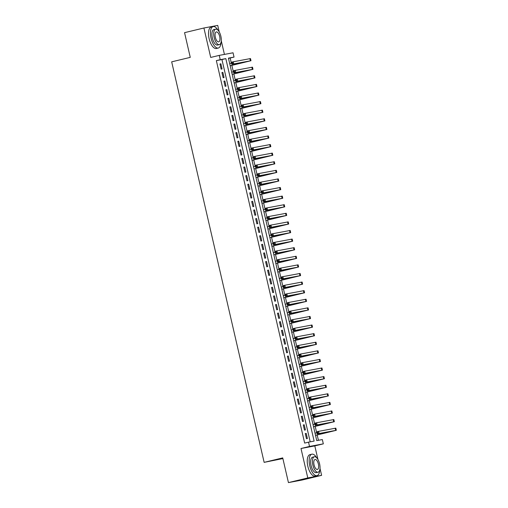 <?xml version="1.0" encoding="UTF-8"?>
<svg xmlns="http://www.w3.org/2000/svg" width="508" height="508" viewBox="0 0 508 508"><rect width="100%" height="100%" fill="white"/><g stroke="black" fill="none" stroke-linecap="round" stroke-linejoin="round"><path stroke-width="0.76" d="M322.332 439.56L323.329 443.852L309.518 446.449L308.521 442.157L314.122 441.103L225.825 58.63L220.224 59.684L219.234 55.385L233.045 52.788L234.036 57.087L228.435 58.141L316.738 440.607L322.332 439.56M317.957 459.53L314.808 445.903L323.329 443.852M314.808 445.903L300.996 448.5L307.791 477.939L288.436 482.6L302.247 480.003L321.602 475.342L320.002 468.395M282.886 458.578L264.141 462.363L171.679 61.843L190.259 57.366L184.556 32.658L203.918 27.997L210.712 57.436L219.234 55.385M224.422 54.407L221.285 40.799M219.234 31.934L217.729 25.4L203.918 27.997M231.362 63.208L230.162 58.014L234.036 57.087M318.421 440.296L317.189 434.981M316.687 432.784L315.208 426.39M314.7 424.193L313.22 417.792M312.718 415.595L311.239 409.2M310.731 407.003L309.258 400.602M308.75 398.405L307.27 392.011M306.762 389.814L305.289 383.413M304.781 381.216L303.301 374.815M302.793 372.624L301.32 366.224M300.812 364.026L299.333 357.626M298.825 355.435L297.351 349.034M296.843 346.837L295.364 340.436M294.856 338.245L293.383 331.845M292.875 329.648L291.395 323.247M290.887 321.056L289.414 314.655M288.906 312.458L287.426 306.057M286.918 303.867L285.445 297.466M284.937 295.269L283.458 288.868M282.95 286.677L281.476 280.276M280.968 278.079L279.489 271.678M278.981 269.481L277.508 263.087M277 260.89L275.52 254.489M275.012 252.292L273.539 245.897M273.031 243.7L271.551 237.299M271.043 235.102L269.57 228.708M269.062 226.511L267.583 220.11M267.081 217.913L265.601 211.519M265.093 209.321L263.614 202.921M263.112 200.724L261.633 194.323M261.125 192.132L259.645 185.731M259.144 183.534L257.664 177.133M257.156 174.942L255.676 168.542M255.175 166.345L253.695 159.944M253.187 157.753L251.708 151.352M251.206 149.155L249.726 142.754M249.218 140.564L247.739 134.163M247.237 131.966L245.758 125.565M245.25 123.374L243.77 116.973M243.269 114.776L241.789 108.375M241.281 106.178L239.808 99.784M239.3 97.587L237.82 91.186M237.312 88.989L235.839 82.594M235.331 80.397L233.851 73.997M233.343 71.799L231.87 65.405M307.791 477.939L321.602 475.342M305.276 433.553L306.464 438.709L307.397 438.537L306.21 433.375L305.276 433.553M303.289 424.961L304.483 430.117L305.416 429.939L304.222 424.783L303.289 424.961M301.308 416.363L302.495 421.519L303.428 421.348L302.241 416.185L301.308 416.363M299.32 407.772L300.514 412.928L301.447 412.75L300.253 407.594L299.32 407.772M297.339 399.174L298.526 404.33L299.46 404.152L298.272 398.996L297.339 399.174M295.351 390.576L296.545 395.738L297.478 395.561L296.285 390.404L295.351 390.576M293.37 381.984L294.557 387.14L295.491 386.963L294.303 381.806L293.37 381.984M291.382 373.386L292.576 378.549L293.51 378.371L292.316 373.215L291.382 373.386M289.401 364.795L290.589 369.951L291.522 369.773L290.335 364.617L289.401 364.795M287.414 356.197L288.608 361.359L289.541 361.182L288.347 356.025L287.414 356.197M285.433 347.605L286.62 352.762L287.553 352.584L286.366 347.428L285.433 347.605M283.445 339.007L284.639 344.164L285.572 343.992L284.378 338.836L283.445 339.007M281.464 330.416L282.651 335.572L283.585 335.394L282.397 330.238L281.464 330.416M279.476 321.818L280.67 326.974L281.603 326.803L280.41 321.647L279.476 321.818M277.495 313.226L278.682 318.383L279.616 318.205L278.428 313.049L277.495 313.226M275.507 304.629L276.701 309.785L277.635 309.613L276.441 304.457L275.507 304.629M273.526 296.037L274.714 301.193L275.647 301.015L274.46 295.859L273.526 296.037M271.539 287.439L272.733 292.595L273.666 292.424L272.472 287.268L271.539 287.439M269.558 278.848L270.745 284.004L271.678 283.826L270.491 278.67L269.558 278.848M267.576 270.25L268.764 275.406L269.697 275.234L268.503 270.072L267.576 270.25M265.589 261.658L266.783 266.814L267.71 266.637L266.522 261.48L265.589 261.658M263.608 253.06L264.795 258.216L265.728 258.045L264.535 252.882L263.608 253.06M261.62 244.469L262.814 249.625L263.741 249.447L262.553 244.291L261.62 244.469M259.639 235.871L260.826 241.027L261.76 240.849L260.572 235.693L259.639 235.871M257.651 227.279L258.845 232.435L259.779 232.258L258.585 227.101L257.651 227.279M255.67 218.681L256.858 223.838L257.791 223.66L256.603 218.504L255.67 218.681M253.683 210.083L254.876 215.246L255.81 215.068L254.616 209.912L253.683 210.083M251.701 201.492L252.889 206.648L253.822 206.47L252.635 201.314L251.701 201.492M249.714 192.894L250.908 198.056L251.841 197.879L250.647 192.722L249.714 192.894M247.733 184.302L248.92 189.459L249.853 189.281L248.666 184.125L247.733 184.302M245.745 175.704L246.939 180.861L247.872 180.689L246.678 175.533L245.745 175.704M243.764 167.113L244.951 172.269L245.885 172.091L244.697 166.935L243.764 167.113M241.776 158.515L242.97 163.671L243.904 163.5L242.71 158.344L241.776 158.515M239.795 149.923L240.983 155.08L241.916 154.902L240.729 149.746L239.795 149.923M237.808 141.326L239.001 146.482L239.935 146.31L238.741 141.154L237.808 141.326M235.826 132.734L237.014 137.89L237.947 137.712L236.76 132.556L235.826 132.734M233.839 124.136L235.033 129.292L235.966 129.121L234.772 123.965L233.839 124.136M231.858 115.545L233.045 120.701L233.978 120.523L232.791 115.367L231.858 115.545M229.87 106.947L231.064 112.103L231.997 111.931L230.803 106.775L229.87 106.947M227.889 98.355L229.076 103.511L230.01 103.334L228.822 98.177L227.889 98.355M225.901 89.757L227.095 94.913L228.029 94.742L226.835 89.579L225.901 89.757M223.92 81.166L225.108 86.322L226.041 86.144L224.854 80.988L223.92 81.166M221.933 72.568L223.126 77.724L224.06 77.553L222.866 72.39L221.933 72.568M230.162 58.014L228.479 58.331M310.204 441.839L221.952 59.563L216.351 60.617L304.654 443.084L308.521 442.157M219.951 63.976L221.139 69.132L222.072 68.955L220.885 63.798L219.951 63.976M300.996 448.5L309.518 446.449M216.351 60.617L220.224 59.684M288.436 482.6L282.727 457.892L264.141 462.363M221.952 59.563L225.825 58.63M219.964 64.021L220.885 63.798M221.945 72.612L222.866 72.39M223.926 81.21L224.854 80.988M225.914 89.802L226.835 89.579M227.895 98.4L228.822 98.177M229.883 106.991L230.803 106.775M231.864 115.589L232.791 115.367M233.851 124.187L234.772 123.965M235.833 132.779L236.76 132.556M237.82 141.376L238.741 141.154M239.801 149.968L240.729 149.746M241.789 158.566L242.71 158.344M243.77 167.157L244.697 166.935M245.758 175.755L246.678 175.533M247.739 184.347L248.666 184.125M249.726 192.945L250.647 192.722M251.708 201.536L252.635 201.314M253.695 210.134L254.616 209.912M255.676 218.726L256.603 218.504M257.664 227.324L258.585 227.101M259.645 235.915L260.572 235.693M261.633 244.513L262.553 244.291M263.614 253.105L264.535 252.882M265.601 261.703L266.522 261.48M267.583 270.294L268.503 270.072M269.57 278.892L270.491 278.67M271.551 287.49L272.472 287.268M273.539 296.081L274.46 295.859M275.52 304.679L276.441 304.457M277.508 313.271L278.428 313.049M279.489 321.869L280.41 321.647M281.476 330.46L282.397 330.238M283.458 339.058L284.378 338.836M285.445 347.65L286.366 347.428M287.426 356.248L288.347 356.025M289.414 364.839L290.335 364.617M291.395 373.437L292.316 373.215M293.383 382.029L294.303 381.806M295.364 390.627L296.285 390.404M297.345 399.218L298.272 398.996M299.333 407.816L300.253 407.594M301.314 416.408L302.241 416.185M303.301 425.005L304.222 424.783M305.283 433.597L306.21 433.375M230.194 65.754L248.85 61.208L231.832 64.389L231.337 62.243L233.274 61.779L233.769 63.925L250.996 60.712L230.207 65.805M229.699 63.608L231.546 63.163M232.353 62.649L231.578 62.84L231.781 63.697L232.556 63.513L232.353 62.649L233.274 61.779L250.501 58.566L250.996 60.712M232.556 63.513L233.769 63.925L231.832 64.389L231.781 63.697M231.578 62.84L231.337 62.243M218.002 30.22A11.03 4.743 76.5 0 0 213.144 26.594A11.03 4.743 76.5 0 0 211.061 38.189A11.03 4.743 76.5 0 0 218.307 48.038A11.03 4.743 76.5 0 0 220.98 42.596M213.144 26.594L211.207 27.057A11.03 4.743 76.5 0 0 209.125 38.659A11.03 4.743 76.5 0 0 216.37 48.501L218.307 48.038M219.367 44.602L217.583 45.034A7.938 3.416 -103.5 0 1 212.363 37.948A7.938 3.416 -103.5 0 1 213.868 29.591L215.646 29.166A7.938 3.416 76.5 0 0 214.147 37.516A7.938 3.416 76.5 0 0 219.367 44.602A7.938 3.416 76.5 0 0 220.866 36.252A7.938 3.416 76.5 0 0 215.646 29.166M215.341 37.294A5.118 2.203 76.5 0 0 218.7 41.859A5.118 2.203 76.5 0 0 219.672 36.474A5.118 2.203 76.5 0 0 216.306 31.909A5.118 2.203 76.5 0 0 215.341 37.294M316.719 457.816A11.03 4.743 76.5 0 0 311.861 454.184A11.03 4.743 76.5 0 0 309.778 465.785A11.03 4.743 76.5 0 0 317.024 475.634A11.03 4.743 76.5 0 0 319.697 470.192M311.861 454.184L309.924 454.654A11.03 4.743 76.5 0 0 307.842 466.255A11.03 4.743 76.5 0 0 315.087 476.098L317.024 475.634M318.084 472.199L316.3 472.63A7.938 3.416 -103.5 0 1 311.087 465.544A7.938 3.416 -103.5 0 1 312.585 457.187L314.363 456.762A7.938 3.416 76.5 0 0 312.865 465.112A7.938 3.416 76.5 0 0 318.084 472.199A7.938 3.416 76.5 0 0 319.583 463.848A7.938 3.416 76.5 0 0 314.363 456.762M314.058 464.89A5.118 2.203 76.5 0 0 317.424 469.455A5.118 2.203 76.5 0 0 318.389 464.071A5.118 2.203 76.5 0 0 315.03 459.505A5.118 2.203 76.5 0 0 314.058 464.89M232.175 74.352L250.838 69.806L233.813 72.987L233.318 70.834L235.255 70.371L235.75 72.517L252.984 69.31L232.188 74.397M231.68 72.2L233.534 71.755M234.34 71.247L233.566 71.431L233.763 72.295L234.537 72.104L234.34 71.247L235.255 70.371L252.489 67.158L252.984 69.31M234.537 72.104L235.75 72.517L233.813 72.987L233.763 72.295M233.566 71.431L233.318 70.834M234.163 82.944L252.819 78.397L235.801 81.578L235.306 79.432L237.242 78.969L237.738 81.115L254.965 77.902L234.175 82.994M233.667 80.797L235.515 80.353M236.322 79.845L235.547 80.029L235.75 80.886L236.518 80.702L236.322 79.845L237.242 78.969L254.47 75.755L254.965 77.902M236.518 80.702L237.738 81.115L235.801 81.578L235.75 80.886M235.547 80.029L235.306 79.432M236.144 91.542L254.806 86.995L237.782 90.176L237.287 88.03L239.224 87.56L239.719 89.713L256.953 86.5L236.156 91.586M235.649 89.389L237.503 88.944M238.309 88.436L237.534 88.621L237.731 89.484L238.506 89.294L238.309 88.436L239.224 87.56L256.457 84.347L256.953 86.5M238.506 89.294L239.719 89.713L237.782 90.176L237.731 89.484M237.534 88.621L237.287 88.03M238.131 100.133L256.788 95.587L239.77 98.768L239.274 96.622L241.211 96.158L241.706 98.304L258.934 95.091L238.144 100.184M237.636 97.987L239.484 97.542M240.29 97.034L239.516 97.218L239.719 98.076L240.487 97.892L240.29 97.034L241.211 96.158L258.439 92.945L258.934 95.091M240.487 97.892L241.706 98.304L239.77 98.768L239.719 98.076M239.516 97.218L239.274 96.622M240.113 108.731L258.769 104.184L241.751 107.366L241.256 105.219L243.192 104.75L243.688 106.902L260.921 103.689L240.125 108.776M239.617 106.585L241.471 106.134M242.278 105.626L241.503 105.81L241.7 106.674L242.475 106.483L242.278 105.626L243.192 104.75L260.426 101.537L260.921 103.689M242.475 106.483L243.688 106.902L241.751 107.366L241.7 106.674M241.503 105.81L241.256 105.219M242.1 117.323L260.756 112.776L243.738 115.957L243.243 113.811L245.18 113.347L245.675 115.494L262.903 112.281L242.113 117.373M241.605 115.176L243.453 114.732M244.259 114.224L243.484 114.408L243.681 115.265L244.456 115.081L244.259 114.224L245.18 113.347L262.407 110.134L262.903 112.281M244.456 115.081L245.675 115.494L243.738 115.957L243.681 115.265M243.484 114.408L243.243 113.811M244.081 125.921L262.738 121.374L245.72 124.555L245.224 122.409L247.161 121.939L247.656 124.092L264.89 120.879L244.094 125.965M243.586 123.774L245.44 123.323M246.247 122.815L245.472 122.999L245.669 123.863L246.444 123.673L246.247 122.815L247.161 121.939L264.395 118.726L264.89 120.879M246.444 123.673L247.656 124.092L245.72 124.555L245.669 123.863M245.472 122.999L245.224 122.409M246.069 134.512L264.725 129.972L247.707 133.153L247.212 131.001L249.149 130.537L249.644 132.683L266.871 129.47L246.082 134.563M245.574 132.366L247.421 131.921M248.228 131.413L247.453 131.597L247.65 132.455L248.425 132.27L248.228 131.413L249.149 130.537L266.376 127.324L266.871 129.47M248.425 132.27L249.644 132.683L247.707 133.153L247.65 132.455M247.453 131.597L247.212 131.001M248.05 143.11L266.706 138.563L249.688 141.745L249.193 139.598L251.13 139.129L251.625 141.281L268.859 138.068L248.063 143.154M247.555 140.964L249.409 140.513M250.215 140.005L249.441 140.195L249.638 141.053L250.412 140.868L250.215 140.005L251.13 139.129L268.364 135.922L268.859 138.068M250.412 140.868L251.625 141.281L249.688 141.745L249.638 141.053M249.441 140.195L249.193 139.598M250.038 151.708L268.694 147.161L251.676 150.343L251.181 148.19L253.117 147.726L253.613 149.873L270.84 146.66L250.05 151.752M249.542 149.555L251.39 149.111M252.197 148.603L251.422 148.787L251.619 149.644L252.393 149.46L252.197 148.603L253.117 147.726L270.345 144.513L270.84 146.66M252.393 149.46L253.613 149.873L251.676 150.343L251.619 149.644M251.422 148.787L251.181 148.19M252.019 160.299L270.675 155.753L253.657 158.934L253.162 156.788L255.099 156.318L255.594 158.471L272.828 155.257L252.031 160.344M251.524 158.153L253.378 157.709M254.184 157.194L253.409 157.385L253.606 158.242L254.381 158.058L254.184 157.194L255.099 156.318L272.332 153.111L272.828 155.257M254.381 158.058L255.594 158.471L253.657 158.934L253.606 158.242M253.409 157.385L253.162 156.788M254.006 168.897L272.663 164.351L255.645 167.532L255.149 165.379L257.086 164.916L257.581 167.062L274.809 163.849L254.019 168.942M253.511 166.745L255.359 166.3M256.165 165.792L255.391 165.976L255.588 166.834L256.362 166.649L256.165 165.792L257.086 164.916L274.314 161.703L274.809 163.849M256.362 166.649L257.581 167.062L255.645 167.532L255.588 166.834M255.391 165.976L255.149 165.379M255.988 177.489L274.644 172.942L257.626 176.124L257.131 173.977L259.067 173.507L259.563 175.66L276.796 172.447L256 177.533M255.492 175.343L257.346 174.898M258.153 174.384L257.378 174.574L257.575 175.431L258.35 175.247L258.153 174.384L259.067 173.507L276.301 170.301L276.796 172.447M258.35 175.247L259.563 175.66L257.626 176.124L257.575 175.431M257.378 174.574L257.131 173.977M257.975 186.087L276.631 181.54L259.613 184.721L259.118 182.569L261.055 182.105L261.55 184.252L278.778 181.045L257.988 186.131M257.48 183.934L259.328 183.49M260.134 182.982L259.359 183.166L259.556 184.029L260.331 183.839L260.134 182.982L261.055 182.105L278.282 178.892L278.778 181.045M260.331 183.839L261.55 184.252L259.613 184.721L259.556 184.029M259.359 183.166L259.118 182.569M259.956 194.678L278.613 190.132L261.595 193.313L261.099 191.167L263.036 190.697L263.531 192.85L280.765 189.636L259.969 194.723M259.461 192.532L261.315 192.088M262.122 191.573L261.347 191.764L261.544 192.621L262.319 192.437L262.122 191.573L263.036 190.697L280.27 187.49L280.765 189.636M262.319 192.437L263.531 192.85L261.595 193.313L261.544 192.621M261.347 191.764L261.099 191.167M261.944 203.276L280.6 198.73L263.582 201.911L263.087 199.758L265.024 199.295L265.519 201.441L282.746 198.234L261.95 203.321M261.449 201.124L263.296 200.679M264.103 200.171L263.328 200.355L263.525 201.219L264.3 201.028L264.103 200.171L265.024 199.295L282.251 196.082L282.746 198.234M264.3 201.028L265.519 201.441L263.582 201.911L263.525 201.219M263.328 200.355L263.087 199.758M263.925 211.868L282.581 207.321L265.563 210.502L265.068 208.356L267.005 207.886L267.5 210.039L284.734 206.826L263.938 211.919M263.43 209.721L265.284 209.277M266.09 208.763L265.316 208.953L265.513 209.81L266.287 209.626L266.09 208.763L267.005 207.886L284.239 204.68L284.734 206.826M266.287 209.626L267.5 210.039L265.563 210.502L265.513 209.81M265.316 208.953L265.068 208.356M265.913 220.466L284.569 215.919L267.551 219.1L267.056 216.948L268.986 216.484L269.488 218.631L286.715 215.424L265.919 220.51M265.417 218.313L267.265 217.869M268.072 217.361L267.297 217.545L267.494 218.408L268.268 218.218L268.072 217.361L268.986 216.484L286.22 213.271L286.715 215.424M268.268 218.218L269.488 218.631L267.551 219.1L267.494 218.408M267.297 217.545L267.056 216.948M267.894 229.057L286.55 224.511L269.532 227.692L269.037 225.546L270.974 225.082L271.469 227.228L288.703 224.015L267.906 229.108M267.399 226.911L269.253 226.466M270.059 225.952L269.284 226.143L269.481 227L270.256 226.816L270.059 225.952L270.974 225.082L288.207 221.869L288.703 224.015M270.256 226.816L271.469 227.228L269.532 227.692L269.481 227M269.284 226.143L269.037 225.546M269.881 237.655L288.538 233.109L271.52 236.29L271.024 234.137L272.955 233.674L273.456 235.82L290.684 232.613L269.888 237.7M269.386 235.502L271.234 235.058M272.04 234.55L271.266 234.734L271.462 235.598L272.237 235.407L272.04 234.55L272.955 233.674L290.189 230.461L290.684 232.613M272.237 235.407L273.456 235.82L271.52 236.29L271.462 235.598M271.266 234.734L271.024 234.137M271.863 246.247L290.519 241.7L273.501 244.881L273.006 242.735L274.942 242.272L275.438 244.418L292.671 241.205L271.875 246.297M271.367 244.1L273.215 243.656M274.022 243.148L273.253 243.332L273.45 244.189L274.225 244.005L274.022 243.148L274.942 242.272L292.176 239.058L292.671 241.205M274.225 244.005L275.438 244.418L273.501 244.881L273.45 244.189M273.253 243.332L273.006 242.735M273.85 254.845L292.506 250.298L275.488 253.479L274.993 251.333L276.923 250.863L277.425 253.016L294.653 249.803L273.856 254.889M273.355 252.692L275.203 252.247M276.009 251.739L275.234 251.924L275.431 252.787L276.206 252.597L276.009 251.739L276.923 250.863L294.157 247.65L294.653 249.803M276.206 252.597L277.425 253.016L275.488 253.479L275.431 252.787M275.234 251.924L274.993 251.333M275.831 263.436L294.488 258.889L277.47 262.071L276.974 259.925L278.911 259.461L279.406 261.607L296.64 258.394L275.844 263.487M275.336 261.29L277.184 260.845M277.99 260.337L277.222 260.521L277.419 261.379L278.194 261.195L277.99 260.337L278.911 259.461L296.145 256.248L296.64 258.394M278.194 261.195L279.406 261.607L277.47 262.071L277.419 261.379M277.222 260.521L276.974 259.925M277.819 272.034L296.475 267.487L279.457 270.669L278.962 268.522L280.892 268.053L281.394 270.205L298.621 266.992L277.825 272.078M277.324 269.888L279.171 269.437M279.978 268.929L279.203 269.113L279.4 269.977L280.175 269.786L279.978 268.929L280.892 268.053L298.126 264.839L298.621 266.992M280.175 269.786L281.394 270.205L279.457 270.669L279.4 269.977M279.203 269.113L278.962 268.522M279.8 280.626L298.456 276.079L281.438 279.26L280.943 277.114L282.88 276.65L283.375 278.797L300.609 275.584L279.813 280.676M279.305 278.479L281.153 278.035M281.959 277.527L281.184 277.711L281.388 278.568L282.162 278.384L281.959 277.527L282.88 276.65L300.114 273.437L300.609 275.584M282.162 278.384L283.375 278.797L281.438 279.26L281.388 278.568M281.184 277.711L280.943 277.114M281.788 289.223L300.444 284.677L283.426 287.858L282.924 285.712L284.861 285.242L285.356 287.395L302.59 284.182L281.794 289.268M281.292 287.077L283.14 286.626M283.947 286.118L283.172 286.302L283.369 287.166L284.143 286.976L283.947 286.118L284.861 285.242L302.095 282.029L302.59 284.182M284.143 286.976L285.356 287.395L283.426 287.858L283.369 287.166M283.172 286.302L282.924 285.712M283.769 297.815L302.425 293.275L285.407 296.456L284.912 294.303L286.849 293.84L287.344 295.986L304.578 292.773L283.781 297.866M283.274 295.669L285.121 295.224M285.928 294.716L285.153 294.9L285.356 295.758L286.131 295.573L285.928 294.716L286.849 293.84L304.076 290.627L304.578 292.773M286.131 295.573L287.344 295.986L285.407 296.456L285.356 295.758M285.153 294.9L284.912 294.303M285.756 306.413L304.413 301.866L287.395 305.048L286.893 302.901L288.83 302.431L289.325 304.584L306.559 301.371L285.763 306.457M285.261 304.267L287.109 303.816M287.915 303.308L287.141 303.498L287.337 304.356L288.112 304.171L287.915 303.308L288.83 302.431L306.064 299.225L306.559 301.371M288.112 304.171L289.325 304.584L287.395 305.048L287.337 304.356M287.141 303.498L286.893 302.901M287.738 315.011L306.394 310.464L289.376 313.646L288.881 311.493L290.817 311.029L291.313 313.176L308.546 309.963L287.75 315.055M287.242 312.858L289.09 312.414M289.897 311.906L289.122 312.09L289.325 312.947L290.1 312.763L289.897 311.906L290.817 311.029L308.045 307.816L308.546 309.963M290.1 312.763L291.313 313.176L289.376 313.646L289.325 312.947M289.122 312.09L288.881 311.493M289.725 323.602L308.381 319.056L291.363 322.237L290.862 320.091L292.799 319.621L293.294 321.774L310.528 318.56L289.731 323.647M289.223 321.456L291.078 321.012M291.884 320.497L291.109 320.688L291.306 321.545L292.081 321.361L291.884 320.497L292.799 319.621L310.032 316.414L310.528 318.56M292.081 321.361L293.294 321.774L291.363 322.237L291.306 321.545M291.109 320.688L290.862 320.091M291.706 332.2L310.363 327.654L293.345 330.835L292.849 328.682L294.786 328.219L295.281 330.365L312.515 327.152L291.719 332.245M291.211 330.048L293.059 329.603M293.865 329.095L293.091 329.279L293.294 330.137L294.069 329.952L293.865 329.095L294.786 328.219L312.014 325.006L312.515 327.152M294.069 329.952L295.281 330.365L293.345 330.835L293.294 330.137M293.091 329.279L292.849 328.682M293.694 340.792L312.35 336.245L295.332 339.427L294.831 337.28L296.767 336.81L297.263 338.963L314.496 335.75L293.7 340.836M293.192 338.645L295.046 338.201M295.853 337.687L295.078 337.877L295.275 338.734L296.05 338.55L295.853 337.687L296.767 336.81L314.001 333.604L314.496 335.75M296.05 338.55L297.263 338.963L295.332 339.427L295.275 338.734M295.078 337.877L294.831 337.28M295.675 349.39L314.331 344.843L297.313 348.024L296.818 345.872L298.755 345.408L299.25 347.555L316.484 344.348L295.688 349.434M295.18 347.237L297.028 346.793M297.834 346.285L297.059 346.469L297.263 347.332L298.037 347.142L297.834 346.285L298.755 345.408L315.982 342.195L316.484 344.348M298.037 347.142L299.25 347.555L297.313 348.024L297.263 347.332M297.059 346.469L296.818 345.872M297.663 357.981L316.319 353.435L299.295 356.616L298.799 354.47L300.736 354L301.231 356.152L318.465 352.939L297.669 358.026M297.161 355.835L299.015 355.39M299.822 354.876L299.047 355.067L299.244 355.924L300.018 355.74L299.822 354.876L300.736 354L317.97 350.793L318.465 352.939M300.018 355.74L301.231 356.152L299.295 356.616L299.244 355.924M299.047 355.067L298.799 354.47M299.644 366.579L318.3 362.033L301.282 365.214L300.787 363.061L302.724 362.598L303.219 364.744L320.453 361.537L299.656 366.624M299.149 364.426L300.996 363.982M301.803 363.474L301.028 363.658L301.231 364.522L302.006 364.331L301.803 363.474L302.724 362.598L319.951 359.385L320.453 361.537M302.006 364.331L303.219 364.744L301.282 365.214L301.231 364.522M301.028 363.658L300.787 363.061M301.631 375.171L320.288 370.624L303.263 373.805L302.768 371.659L304.705 371.189L305.2 373.342L322.434 370.129L301.638 375.221M301.13 373.024L302.984 372.58M303.79 372.066L303.016 372.256L303.212 373.113L303.987 372.929L303.79 372.066L304.705 371.189L321.939 367.983L322.434 370.129M303.987 372.929L305.2 373.342L303.263 373.805L303.212 373.113M303.016 372.256L302.768 371.659M303.613 383.769L322.269 379.222L305.251 382.403L304.756 380.251L306.692 379.787L307.188 381.933L324.415 378.727L303.625 383.813M303.117 381.616L304.965 381.171M305.772 380.663L304.997 380.848L305.2 381.711L305.975 381.521L305.772 380.663L306.692 379.787L323.92 376.574L324.415 378.727M305.975 381.521L307.188 381.933L305.251 382.403L305.2 381.711M304.997 380.848L304.756 380.251M305.594 392.36L324.256 387.814L307.232 390.995L306.737 388.849L308.674 388.385L309.169 390.531L326.403 387.318L305.606 392.411M305.098 390.214L306.953 389.769M307.759 389.255L306.984 389.445L307.181 390.303L307.956 390.119L307.759 389.255L308.674 388.385L325.907 385.172L326.403 387.318M307.956 390.119L309.169 390.531L307.232 390.995L307.181 390.303M306.984 389.445L306.737 388.849M307.581 400.958L326.238 396.411L309.22 399.593L308.724 397.44L310.661 396.977L311.156 399.123L328.384 395.916L307.594 401.002M307.086 398.805L308.934 398.361M309.74 397.853L308.966 398.037L309.169 398.901L309.937 398.71L309.74 397.853L310.661 396.977L327.889 393.764L328.384 395.916M309.937 398.71L311.156 399.123L309.22 399.593L309.169 398.901M308.966 398.037L308.724 397.44M309.562 409.55L328.219 405.003L311.201 408.184L310.706 406.038L312.642 405.575L313.138 407.721L330.371 404.508L309.575 409.6M309.067 407.403L310.921 406.959M311.728 406.444L310.953 406.635L311.15 407.492L311.925 407.308L311.728 406.444L312.642 405.575L329.876 402.361L330.371 404.508M311.925 407.308L313.138 407.721L311.201 408.184L311.15 407.492M310.953 406.635L310.706 406.038M311.55 418.147L330.206 413.601L313.188 416.782L312.693 414.63L314.63 414.166L315.125 416.312L332.353 413.106L311.563 418.192M311.055 415.995L312.903 415.55M313.709 415.042L312.934 415.226L313.138 416.09L313.906 415.9L313.709 415.042L314.63 414.166L331.857 410.953L332.353 413.106M313.906 415.9L315.125 416.312L313.188 416.782L313.138 416.09M312.934 415.226L312.693 414.63M313.531 426.739L332.188 422.192L315.17 425.374L314.674 423.228L316.611 422.764L317.106 424.91L334.34 421.697L313.544 426.79M313.036 424.593L314.89 424.148M315.697 423.64L314.922 423.824L315.119 424.682L315.893 424.498L315.697 423.64L316.611 422.764L333.845 419.551L334.34 421.697M315.893 424.498L317.106 424.91L315.17 425.374L315.119 424.682M314.922 423.824L314.674 423.228M315.519 435.337L334.175 430.79L317.157 433.972L316.662 431.825L318.599 431.355L319.094 433.508L336.321 430.295L315.531 435.381M315.024 433.184L316.871 432.74M317.678 432.232L316.903 432.416L317.1 433.28L317.875 433.089L317.678 432.232L318.599 431.355L335.826 428.142L336.321 430.295M317.875 433.089L319.094 433.508L317.157 433.972L317.1 433.28M316.903 432.416L316.662 431.825M249.866 58.655L250.361 60.801M251.847 67.253L252.343 69.399M253.835 75.844L254.33 77.991M255.816 84.442L256.311 86.589M257.804 93.034L258.299 95.187M259.785 101.632L260.28 103.778M261.772 110.223L262.268 112.376M263.754 118.821L264.249 120.968M265.741 127.413L266.236 129.565M267.722 136.011L268.218 138.157M269.71 144.602L270.205 146.755M271.691 153.2L272.186 155.346M273.679 161.792L274.174 163.944M275.66 170.39L276.155 172.536M277.641 178.981L278.143 181.134M279.629 187.579L280.124 189.725M281.61 196.171L282.111 198.323M283.597 204.768L284.093 206.915M285.579 213.366L286.08 215.513M287.566 221.958L288.061 224.104M289.547 230.556L290.049 232.702M291.535 239.147L292.03 241.294M293.516 247.745L294.011 249.892M295.504 256.337L295.999 258.489M297.485 264.935L297.98 267.081M299.472 273.526L299.968 275.679M301.454 282.124L301.949 284.27M303.441 290.716L303.936 292.868M305.422 299.314L305.918 301.46M307.41 307.905L307.905 310.058M309.391 316.503L309.886 318.649M311.379 325.095L311.874 327.247M313.36 333.692L313.855 335.839M315.347 342.284L315.843 344.437M317.329 350.882L317.824 353.028M319.316 359.474L319.811 361.626M321.297 368.071L321.793 370.218M323.285 376.669L323.78 378.816M325.266 385.261L325.761 387.407M327.254 393.859L327.749 396.005M329.235 402.45L329.73 404.597M331.222 411.048L331.718 413.195M333.204 419.64L333.699 421.792M335.191 428.238L335.686 430.384"/></g></svg>
